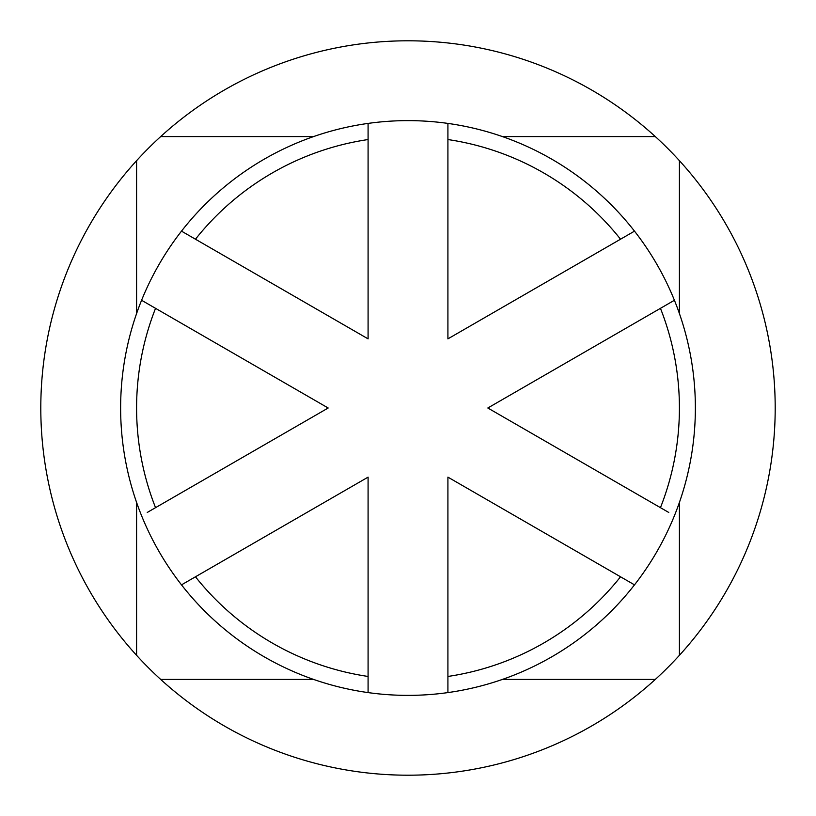 <?xml version="1.0" encoding="UTF-8"?>
<svg xmlns="http://www.w3.org/2000/svg" width="816" height="816" viewBox="0 0 816 816"><rect width="100%" height="100%" fill="white"/><g stroke="black" fill="none" stroke-linecap="round" stroke-linejoin="round"><path stroke-width="1.22" d="M655.33 136.588A367.2 367.2 0 0 0 136.588 160.67A367.2 367.2 0 0 0 408 775.2A367.2 367.2 0 0 0 655.33 136.588L502.452 136.588M368.087 676.454L368.087 692.59A287.375 287.375 0 0 1 181.499 584.858L368.087 477.136L368.087 676.454A271.412 271.412 0 0 1 195.463 576.79L181.499 584.858A287.375 287.375 0 0 1 141.586 300.268L328.175 408L155.55 507.664A271.412 271.412 0 0 1 155.55 308.336L141.586 300.268A287.375 287.375 0 0 1 368.087 123.41L368.087 338.864L195.463 239.21A271.412 271.412 0 0 1 368.087 139.546M447.913 139.546L447.913 123.41A287.375 287.375 0 0 1 634.501 231.142L447.913 338.864L447.913 139.546A271.412 271.412 0 0 1 620.537 239.21M620.537 576.79A271.412 271.412 0 0 1 447.913 676.454L447.913 477.136L634.501 584.858A287.375 287.375 0 0 0 674.414 300.268L660.45 308.336A271.412 271.412 0 0 1 660.45 507.664L487.825 408L674.414 300.268A287.375 287.375 0 0 0 634.501 231.142M634.501 584.858A287.375 287.375 0 0 1 447.913 692.59L447.913 676.454M368.087 686.052L368.087 692.59A287.375 287.375 0 0 0 447.913 692.59L447.913 686.052M195.463 239.21L181.499 231.142M155.55 507.664L147.247 512.458M447.913 123.41A287.375 287.375 0 0 0 368.087 123.41L368.087 129.948M668.753 512.458L660.45 507.664M313.548 136.588L160.67 136.588M136.588 160.67L136.588 313.548M136.588 502.452L136.588 655.33M160.67 679.412L313.548 679.412M502.452 679.412L655.33 679.412M679.412 655.33L679.412 502.452M679.412 313.548L679.412 160.67"/></g></svg>
